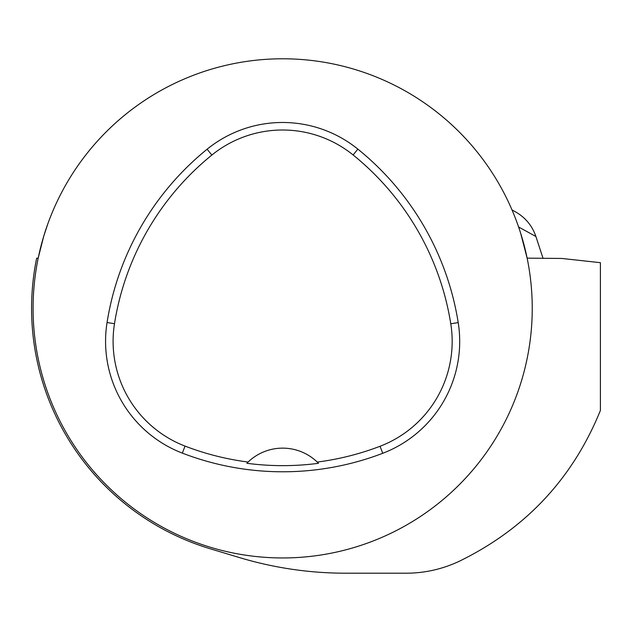 <?xml version="1.0" encoding="UTF-8"?>
<svg xmlns="http://www.w3.org/2000/svg" width="632" height="632" viewBox="0 0 632 632"><rect width="100%" height="100%" fill="white"/><g stroke="black" fill="none" stroke-linecap="round" stroke-linejoin="round"><path stroke-width="0.95" d="M520.649 233.2L527.135 258.148L561.84 258.456L600.4 262.683L600.4 410.46C572.695 478.622 525.579 528.921 459.053 561.366C442.187 569.235 424.499 573.184 405.989 573.208L346.083 573.208C309.617 573.216 273.893 567.947 238.92 557.416L210.243 548.781A251.078 251.078 0 0 1 36.648 258.196L38.189 258.148L43.711 236.321L47.795 223.941M38.189 258.148A249.577 249.577 0 0 0 257.422 556.673A249.577 249.577 0 0 0 532.239 308.369A249.577 249.577 0 0 0 38.189 258.148M458.208 322.589A279.526 279.526 0 0 0 357.846 149.105A119.796 119.796 0 0 0 207.114 149.215A279.526 279.526 0 0 0 107.053 322.525A119.796 119.796 0 0 0 182.332 453.12A279.526 279.526 0 0 0 382.747 453.286A119.796 119.796 0 0 0 458.208 322.589L450.774 323.774A272.005 272.005 0 0 0 353.122 154.959A112.275 112.275 0 0 0 211.854 155.061A272.005 272.005 0 0 0 114.487 323.71A112.275 112.275 0 0 0 185.034 446.097A272.005 272.005 0 0 0 248.1 462.039L246.851 463.28A273.395 273.395 0 0 0 318.496 463.303A49.912 49.912 0 0 0 317.446 462.253M318.496 463.303L317.248 462.063A272.005 272.005 0 0 0 380.053 446.263A112.275 112.275 0 0 0 450.774 323.774M317.248 462.063A49.912 49.912 0 0 0 248.1 462.039M247.902 462.229A49.912 49.912 0 0 0 246.851 463.28M543.086 258.448L535.904 236.502C532.199 225.687 525.334 217.432 515.325 211.752L512.007 209.927M353.122 154.959L357.846 149.105M211.854 155.061L207.114 149.215M114.487 323.71L107.053 322.525M185.034 446.097L182.332 453.12M380.053 446.263L382.747 453.286M518.603 226.999L535.904 236.502"/></g></svg>
